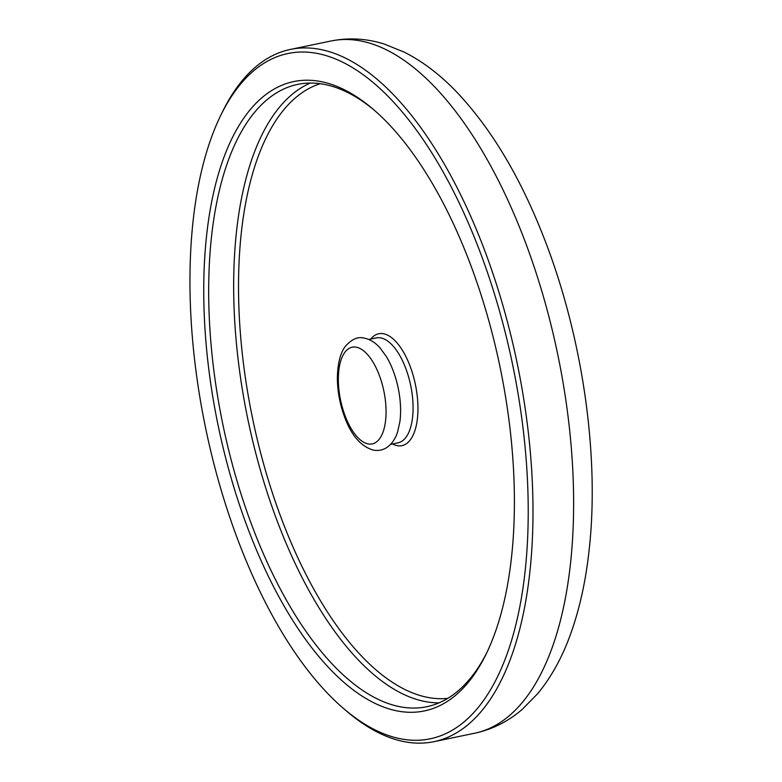 <?xml version="1.0" encoding="UTF-8"?>
<svg xmlns="http://www.w3.org/2000/svg" width="782" height="782" viewBox="0 0 782 782"><rect width="100%" height="100%" fill="white"/><g stroke="black" fill="none" stroke-linecap="round" stroke-linejoin="round"><path stroke-width="1.17" d="M240.485 546.696A349.925 156.762 -101.7 0 0 343.748 708.668A349.925 156.762 -101.7 0 0 512.581 636.998A349.925 156.762 -101.7 0 0 477.675 245.714A349.925 156.762 -101.7 0 0 220.602 115.677A349.925 156.762 -101.7 0 0 240.485 546.696M220.602 115.677L222.313 112.168A353.493 158.365 78.3 0 1 290.327 49.442A353.493 158.365 78.3 0 1 482.015 243.525A353.493 158.365 78.3 0 1 434.078 741.659A353.493 158.365 78.3 0 1 346.709 711.209L343.748 708.668M250.162 534.409A321.353 143.966 78.3 0 1 218.11 175.06A321.353 143.966 78.3 0 1 373.161 109.245A321.353 143.966 78.3 0 1 467.998 258.001A321.353 143.966 78.3 0 1 486.257 653.83A321.353 143.966 78.3 0 1 250.162 534.409M374.656 110.526A317.785 142.363 -101.7 0 0 297.59 84.407A317.785 142.363 -101.7 0 0 254.502 532.219A317.785 142.363 -101.7 0 0 426.825 706.703A317.785 142.363 -101.7 0 0 487.108 652.051M392.857 369.925A53.557 23.998 78.3 0 1 399.866 421.821L397.647 431.762C395.555 438.546 392.075 443.707 387.198 447.255C383.092 450.061 378.459 451.009 373.288 450.08C361.167 446.522 351.744 435.897 345.038 418.194C340.209 405.584 337.658 392.613 337.374 379.28C337.413 360.326 341.91 350.678 345.331 346.406C351.675 339.095 358.078 336.358 364.529 338.176C370.414 339.476 375.663 342.819 380.277 348.205L386.288 356.455A53.557 23.998 78.3 0 1 392.857 369.925M370.727 339.085A57.135 25.591 78.3 0 1 409.7 365.145A57.135 25.591 78.3 0 1 416.288 425.486A57.135 25.591 78.3 0 1 392.505 443.961M390.589 444.362L398.097 442.798A53.557 23.998 -101.7 0 0 405.359 367.325A53.557 23.998 -101.7 0 0 376.318 337.922L368.811 339.476M439.064 702.852A317.785 142.363 78.3 0 1 279.506 527.029A317.785 142.363 78.3 0 1 310.356 83.058M320.17 83.703A314.217 140.77 -101.7 0 0 283.837 524.849A314.217 140.77 -101.7 0 0 447.812 698.355M378.938 374.314A49.374 22.121 78.3 0 1 379.231 439.22A49.374 22.121 78.3 0 1 345.468 416.786A49.374 22.121 78.3 0 1 345.185 351.89A49.374 22.121 78.3 0 1 378.938 374.314M522.65 235.089A353.493 158.365 78.3 0 1 474.713 733.223C492.425 729.381 508.271 721.424 522.249 709.342L537.547 693.81C550.508 678.15 561.065 659.48 569.198 637.819C579.227 611.162 585.972 580.977 589.423 547.273C599.52 452.925 581.886 334.334 543.813 237.474C519.932 176.273 490.529 127.417 455.623 90.907C439.533 74.27 422.427 61.348 404.294 52.15L384.079 43.988C366.445 38.474 348.733 37.477 330.962 41.006A353.493 158.365 78.3 0 1 522.65 235.089M434.078 741.659L474.713 733.223M290.327 49.442L330.962 41.006"/></g></svg>
